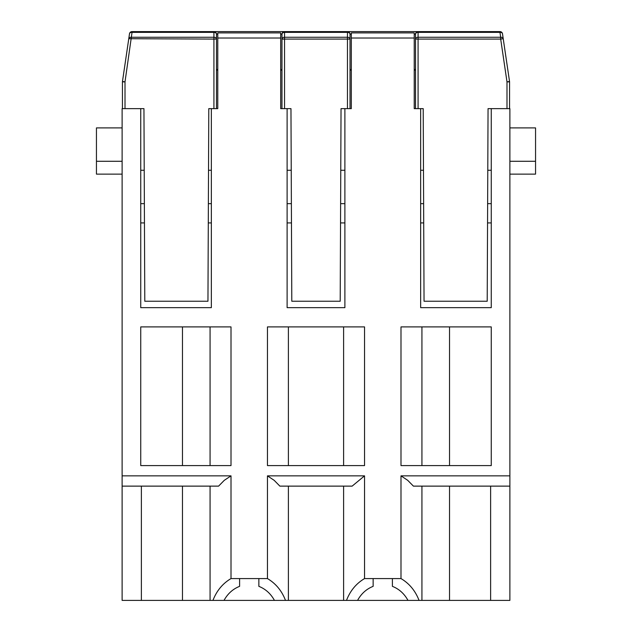 <?xml version="1.0" encoding="UTF-8"?>
<svg xmlns="http://www.w3.org/2000/svg" width="632" height="632" viewBox="0 0 632 632"><rect width="100%" height="100%" fill="white"/><g stroke="black" fill="none" stroke-linecap="round" stroke-linejoin="round"><path stroke-width="0.95" d="M351.313 38.023L351.313 32.888L414.229 32.888L414.229 38.023L351.313 38.023L351.313 108.641L341.035 108.641L340.198 301.235L291.802 301.235L290.965 108.641L280.687 108.641L280.687 38.023L217.771 38.023L217.771 108.641L211.349 108.641L211.349 307.658L140.739 307.658L140.739 108.641L122.118 108.641L122.118 600.4L122.118 486.127L218.593 486.127L224.265 480.344L231.004 475.857L122.118 475.857M414.229 38.023L414.229 108.641L420.651 108.641L420.651 307.658L491.262 307.658L491.262 108.641L509.882 108.641L509.882 600.4L224.02 600.4C227.702 593.701 232.892 589.008 239.599 586.346L239.599 578.572L231.004 578.572L231.004 475.857M400.996 326.91L491.262 326.91L491.262 465.587L400.996 465.587L400.996 326.91M231.004 326.91L231.004 465.587L140.739 465.587L140.739 326.91L231.004 326.91M364.546 326.91L364.546 465.587L267.454 465.587L267.454 326.91L364.546 326.91M509.882 475.857L400.996 475.857L400.996 578.572L364.546 578.572L364.546 475.857L267.454 475.857L267.454 578.572L239.599 578.572M344.89 108.641L344.89 307.658L287.11 307.658L287.11 108.641M285.506 600.4C281.817 590.802 275.805 583.526 267.454 578.572M258.859 578.572L258.859 586.346C265.566 589.008 270.757 593.701 274.438 600.4L264.318 600.4M122.118 600.4L224.02 600.4M122.118 174.124L96.443 174.124L96.443 127.901L122.118 127.901M216.507 70.12L217.771 70.12M281.959 70.12L280.687 70.12M351.313 70.12L350.041 70.12M415.493 70.12L414.229 70.12M509.882 174.124L535.557 174.124L535.557 127.901L509.882 127.901M122.118 161.279L96.443 161.279M211.349 222.914L208.291 222.914M144.444 222.914L140.739 222.914M211.349 203.654L208.37 203.654M144.365 203.654L140.739 203.654M211.349 170.269L208.52 170.269M144.215 170.269L140.739 170.269M212.952 600.4C216.642 590.802 222.654 583.526 231.004 578.572M217.771 38.023L217.771 32.888L280.687 32.888L280.687 38.023M373.141 578.572L373.141 586.346C366.434 589.008 361.243 593.701 357.562 600.4M364.546 578.572C356.195 583.526 350.183 590.802 346.494 600.4M287.11 170.269L291.233 170.269M340.767 170.269L344.89 170.269M343.611 465.587L343.611 326.91L343.611 465.587M288.389 465.587L288.389 326.91L288.389 465.587M344.89 203.654L340.624 203.654M291.376 203.654L287.11 203.654M344.89 222.914L340.537 222.914M291.463 222.914L287.11 222.914M509.882 161.279L535.557 161.279M420.651 203.654L423.63 203.654M487.635 203.654L491.262 203.654M420.651 170.269L423.479 170.269M487.786 170.269L491.262 170.269M420.651 222.914L423.709 222.914M487.556 222.914L491.262 222.914M400.996 475.857L407.735 480.344L413.407 486.127L509.882 486.127M392.401 578.572L392.401 586.346C399.108 589.008 404.298 593.701 407.98 600.4M400.996 578.572C409.346 583.526 415.358 590.802 419.048 600.4M267.454 475.857L274.193 480.344L279.865 486.127L352.135 486.127L364.546 475.857M288.389 600.4L288.389 486.127L288.389 600.4M343.611 600.4L343.611 486.127L343.611 600.4M217.771 34.168L216.492 34.168L216.492 39.081L216.492 34.168A2.567 2.567 0 0 0 213.924 31.6A2.567 2.567 0 0 1 216.492 34.168A2.567 1.817 180 0 0 213.924 32.351L213.924 31.6L499.959 31.6L418.076 31.6L418.076 108.641M216.492 39.081L213.924 39.081L213.924 37.264A2.567 1.817 180 0 1 216.492 39.081L216.492 108.641L216.507 69.481L217.771 69.481L216.507 69.481M216.492 34.168A2.567 2.567 0 0 0 213.924 31.6L132.041 31.6A2.567 2.567 0 0 0 129.497 33.796L122.466 81.489A2.567 2.567 0 0 0 122.442 81.86L122.442 108.641L122.442 81.86A2.567 2.567 0 0 1 122.466 81.489L129.497 33.796A2.567 2.567 0 0 1 132.041 31.6L132.041 32.351A2.567 1.809 -171.6 0 0 129.497 33.796M351.313 34.168L350.025 34.168L350.025 39.081L350.025 34.168A2.567 2.567 0 0 0 347.458 31.6A2.567 2.567 0 0 1 350.025 34.168A2.567 1.817 180 0 0 347.458 32.351L284.542 32.351A2.567 1.817 -0 0 0 281.975 34.168L281.975 108.641L281.975 34.168A2.567 2.567 0 0 1 284.542 31.6L284.542 108.641M350.025 108.641L350.025 39.081L281.975 39.081A2.567 1.817 -0 0 1 284.542 37.264L347.458 37.264L347.458 31.6L269.453 31.6M350.025 39.081A2.567 1.817 180 0 0 347.458 37.264L347.458 108.641M350.025 34.168A2.567 2.567 0 0 0 347.458 31.6M414.229 34.168L415.508 34.168L415.508 108.641L415.508 34.168A2.567 2.567 0 0 1 418.076 31.6A2.567 2.567 0 0 0 415.508 34.168A2.567 1.817 -0 0 1 418.076 32.351L499.959 32.351L499.959 31.6A2.567 2.567 0 0 1 502.503 33.796A2.567 1.809 171.6 0 0 499.959 32.351L500.686 37.264A2.567 1.809 171.6 0 1 503.222 38.71L509.534 81.489A2.567 2.567 0 0 1 509.558 81.86L509.558 108.641M415.508 39.081A2.567 1.817 -0 0 1 418.076 37.264L500.686 37.264L500.686 39.081L415.508 39.081M213.924 108.641L213.924 39.081L128.778 38.71A2.567 1.809 -171.6 0 1 131.314 37.264L213.924 37.264L213.924 32.351L132.041 32.351L125.01 81.86L122.466 81.489M499.959 31.6A2.567 2.567 0 0 1 502.503 33.796L503.222 38.71L500.686 39.081L506.99 81.86L509.534 81.489M229.013 31.6L135.92 31.6M351.313 69.481L350.041 69.481L351.313 69.481M281.959 69.481L280.687 69.481L281.959 69.481L281.959 108.641M415.493 69.481L414.229 69.481L415.493 69.481L415.493 108.641M491.262 108.641L488.054 108.641L487.209 301.235L424.048 301.235L423.211 108.641L420.651 108.641M140.739 108.641L143.946 108.641L144.791 301.235L207.952 301.235L208.789 108.641L211.349 108.641M350.041 108.641L350.041 69.481M182.466 326.91L182.466 465.587M182.466 600.4L182.466 486.127M141.378 600.4L141.378 486.127M449.534 326.91L449.534 465.587M449.534 600.4L449.534 486.127M490.622 600.4L490.622 486.127M281.975 34.168L280.687 34.168M122.442 81.86L125.01 81.86L125.01 108.641M506.99 108.641L506.99 81.86L509.558 81.86M210.069 465.587L210.069 326.91M210.069 600.4L210.069 486.127M421.931 465.587L421.931 326.91M421.931 600.4L421.931 486.127"/></g></svg>
